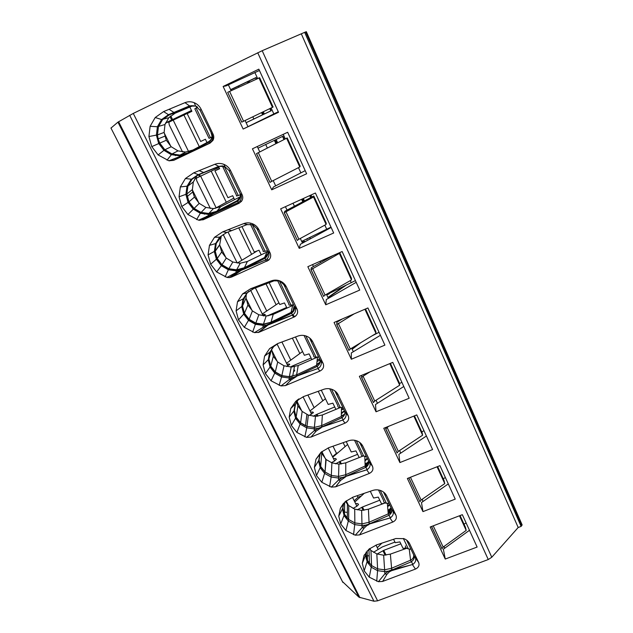 <?xml version="1.0" encoding="UTF-8"?>
<svg xmlns="http://www.w3.org/2000/svg" width="633" height="633" viewBox="0 0 633 633"><rect width="100%" height="100%" fill="white"/><g stroke="black" fill="none" stroke-linecap="round" stroke-linejoin="round"><path stroke-width="0.95" d="M246.118 122.731L271.209 110.751L270.172 108.488M256.61 78.927L255.985 77.566L230.626 89.633M206.983 142.536L205.393 139.252L200.685 141.476L187.194 113.639L191.894 111.305L189.837 107.04M256.223 79.101L255.661 77.875L230.689 89.759M246.102 122.683L270.813 110.886L269.793 108.67M271.209 110.751L270.813 110.886M191.854 111.226L169.415 121.932M211.833 137.084L209.048 138.318L194.829 108.813L197.591 107.143M170.783 120.737L168.9 122.501L167.982 122.058M193.255 105.6L175.159 113.196L168.805 117.746L164.991 124.495L164.121 132.424L166.321 140.249L171.211 146.737L178.008 150.883L185.651 152.039L192.938 150.005L209.586 141.151M173.22 120.199L188.618 151.619M199.276 146.634L183.926 115.048M243.151 129.053L278.536 112.286L258.842 69.163L223.132 86.452L243.151 129.053L278.291 111.74M223.132 86.452L226.076 85.906L259.443 70.492M241.719 122.161L227.706 92.299L259.665 77.717L273.084 107.032L243.578 121.259L229.613 91.468M191.609 110.712L165.427 123.269M165.553 122.944L191.506 110.498M211.177 133.365L211.406 133.848C212.625 137.234 211.794 139.988 208.906 142.101L208.898 141.618M168.9 122.501L169.201 124.788L182.573 151.96M176.963 158.733L176.583 157.965M175.444 155.671L175.001 154.776M170.87 146.421L164.169 132.883M359.362 376.303L376.042 411.79L409.163 398.252L392.769 362.377L359.362 376.303M321.374 427.591L316.199 431.057L311.009 437.063L345.064 423.129C348.316 421.443 349.376 418.991 348.245 415.786L338.267 394.992C336.985 392.428 334.96 390.577 332.175 389.453C329.358 388.401 326.541 388.361 323.716 389.327L303.698 396.519L295.753 401.346L290.721 408.562L289.194 417.044L291.37 425.447L296.877 432.418L306.57 437.387L314.213 430.756L318.257 428.272L343.26 419.837C345.887 417.859 346.702 415.462 345.689 412.645L344.518 410.904C345.404 413.531 344.526 415.81 341.883 417.748L341.274 416.546L341.519 407.462M311.017 437.063L306.57 437.387M307.844 266.691L325.75 304.797L359.75 290.072L342.144 251.538L307.844 266.691M290.507 315.899L268.028 325.03L259.032 332.27L294.749 316.722C297.478 314.759 298.262 312.259 297.099 309.221L286.385 286.907C285.016 284.154 282.88 282.176 279.984 280.973C277.056 279.857 274.136 279.826 271.24 280.886L250.684 288.711L242.566 293.941L237.51 301.727L236.093 310.858L238.506 319.879L244.33 327.34L254.442 332.642L267.284 324.713L292.889 314.854C295.461 312.797 296.204 310.289 295.105 307.337L294.084 305.937C295.097 308.849 294.234 311.301 291.496 313.303L291.03 312.401L292.683 305.47L293.601 304.932M259.032 332.27L254.442 332.642M252.432 148.802L271.715 189.821L306.625 173.774L287.667 132.265L252.432 148.802M236.196 203.494L213.305 213.78L203.217 219.762L239.045 203.28L241.434 201.389C242.93 199.316 243.167 197.092 242.146 194.735L230.618 170.72C229.146 167.753 226.899 165.632 223.876 164.351C220.822 163.164 217.799 163.14 214.816 164.295L193.706 172.849L185.414 178.522L180.334 186.941L179.052 196.792L181.734 206.508L187.914 214.524L198.485 220.181L237.826 202.766L240.136 200.883C241.561 198.817 241.79 196.618 240.809 194.299L239.97 193.302C241.118 196.523 240.271 199.173 237.438 201.247L237.138 200.685L240.105 197.077M203.225 219.762L198.485 220.181M280.656 208.843L299.227 248.365L333.67 232.991L315.408 193.018L280.656 208.843M263.834 260.701L241.157 270.394L231.631 277.032L268.685 260.147C270.742 258.074 271.225 255.7 270.125 253.018L259.016 229.882C257.591 227.025 255.408 224.976 252.448 223.734C249.457 222.587 246.49 222.563 243.547 223.663L222.713 231.844L214.516 237.288L209.444 245.382L208.091 254.862L210.639 264.222L216.636 271.953L226.97 277.428L240.445 270.172L265.464 260.036L267.086 258.913C269.041 256.808 269.492 254.45 268.447 251.839L267.514 250.636C268.59 253.691 267.735 256.238 264.95 258.28L264.562 257.536L266.991 252.037L267.759 251.586M231.631 277.032L229.344 277.634L226.97 277.428M334.058 322.482L351.339 359.243L384.896 345.12L367.915 307.954L334.058 322.482M285.475 385.584L319.958 371.065C323.241 369.3 324.302 366.76 323.123 363.445L312.789 341.907C311.46 339.248 309.379 337.342 306.546 336.178C303.674 335.094 300.81 335.055 297.945 336.068L277.658 343.569L269.634 348.585L264.586 356.078L263.106 364.885L265.401 373.589L271.066 380.797L280.965 385.924L289.036 379.776L293.206 377.387L318.415 368.327C321.089 366.309 321.896 363.84 320.836 360.905L319.736 359.33C320.686 362.092 319.815 364.458 317.125 366.428L316.587 365.368L317.513 357.107L298.222 365.51L296.608 374.839L289.344 376.659L289.036 379.776L291.014 379.99L285.475 385.584L280.965 385.924M383.78 428.272L399.898 462.557L432.592 449.557L416.767 414.908L383.78 428.272M345.571 476.871L340.554 480.415L335.688 486.809L369.324 473.437C372.536 471.807 373.597 469.441 372.513 466.347L362.867 446.257C361.633 443.78 359.655 441.992 356.933 440.9C354.171 439.88 351.394 439.832 348.609 440.766L328.851 447.658L320.994 452.294L315.978 459.249L314.387 467.439L316.46 475.557L321.817 482.291L331.312 487.109L338.56 480.036L342.461 477.472L367.267 469.623C369.854 467.676 370.669 465.342 369.704 462.644L368.461 460.745C369.3 463.245 368.414 465.445 365.819 467.352L365.146 466.015L364.79 456.195M335.696 486.809L331.312 487.109M407.375 478.477L422.955 511.614L455.238 499.128L439.943 465.643L407.375 478.477M368.976 524.535L366.736 525.675L364.102 528.151L359.544 534.909L392.769 522.059C395.941 520.492 397.01 518.213 395.973 515.215L386.652 495.797C385.45 493.4 383.519 491.675 380.844 490.607C378.138 489.618 375.409 489.57 372.655 490.464L353.151 497.079L345.381 501.542L340.38 508.244L338.75 516.148L340.712 523.989L345.935 530.517L355.24 535.194L362.1 527.7L365.882 525.058L390.49 517.77C393.03 515.848 393.845 513.585 392.927 510.989L391.621 508.948C392.405 511.329 391.518 513.458 388.963 515.333L388.227 513.869L387.356 503.354M359.552 534.909L355.24 535.194M430.187 527.004L445.252 559.05L477.132 547.054L462.343 514.684L430.187 527.004M378.384 581.703L382.633 581.434L415.446 569.083C418.587 567.579 419.655 565.372 418.658 562.484L409.638 543.692C408.483 541.381 406.592 539.704 403.973 538.675L395.91 538.509L376.651 544.863L368.96 549.159L363.983 555.624L362.305 563.259L364.173 570.847L369.261 577.161L378.384 581.703L384.88 573.822L388.551 571.116L391.732 569.811L391.621 570.665L412.953 564.351C415.454 562.452 416.269 560.26 415.39 557.768L414.029 555.592C414.765 557.855 413.871 559.912 411.355 561.756L410.572 560.181L409.227 549.001M207.521 144.142L173.743 160.339L210.037 143.129L212.933 140.407C213.994 138.398 214.049 136.34 213.107 134.236L201.136 109.295C199.609 106.217 197.298 104.018 194.212 102.696C191.087 101.462 188.017 101.454 184.994 102.657L163.583 111.598L155.204 117.524L150.124 126.291L148.921 136.53L151.746 146.619L158.123 154.935L168.932 160.79L183.942 154.974L207.521 144.142L209.76 143.05L211.976 140.7C212.997 138.722 213.052 136.696 212.142 134.615L200.091 110.292M173.751 160.339L168.932 160.79M521.901 524.361L522.138 524.907L521.117 526.395L518.182 527.503L491.778 557.246L488.257 559.54L377.616 600.828L373.961 601.231L358.943 597.164L342.437 581.569M110.981 128.072L117.944 122.145L133.278 113.426L262.189 50.703L491.778 557.246M227.706 92.299L241.806 122.122L243.578 121.259M521.782 525.643L305.644 31.927L262.189 50.703M305.644 31.927L306.364 31.721M357.249 495.686L358.025 497.269L361.388 495.948M358.025 497.269L354.203 500.774M387.578 506.036L389.39 504.311M333.005 446.21L336.487 453.315L337.959 452.722M336.487 453.315L332.515 456.702M364.94 460.278L367.251 458.229M366.341 456.322L364.814 456.931M341.369 413.127L344.392 410.651M343.6 408.997L341.456 409.875M316.674 364.584L320.108 362.005M320.021 360.153L317.03 361.419M293.546 371.531L294.741 370.891L293.957 369.308M294.052 310.376L292.968 310.85M266.635 260.962L268.36 259.894M190.857 151.778L189.038 152.632M391.621 570.665L389.422 571.789L386.89 574.353L382.625 581.434M460.064 515.555L465.413 527.234L466.197 530.399L443.171 547.062L441.976 548.558M444.548 548.344L444.16 546.342M445.252 559.05L443.369 549.199L469.472 530.288M419.861 501.447L408.894 477.883M422.868 501.597L422.409 499.279M422.955 511.614L421.491 502.555L448.291 483.913M397.002 452.737L385.719 428.913L385.592 427.536M400.523 453.26L400.285 452.025M399.898 462.557L398.885 454.352L426.405 436.01M296.347 376.611L291.014 379.99M348.886 350.231L336.764 324.618L336.891 322.173L342.588 318.818M351.339 359.243L351.323 352.945L380.401 335.292M284.225 212.704L284.866 211.256L313.794 195.985L313.517 196.998L284.225 212.704L297.281 240.303M299.227 248.365L300.359 244.283L331.146 227.469M256.492 153.621L287.224 137.923L256.492 153.621L269.998 182.391L271.739 181.339L258.288 152.64M271.715 189.821L273.48 186.972L305.193 170.649M323.542 296.244L310.969 269.666L311.341 267.704L333.172 255.503M325.75 304.797L326.288 299.567L356.205 282.318M373.359 402.366L361.665 377.672L361.585 375.377M376.042 411.79L375.511 404.511L403.791 386.494M272.475 107.381L258.944 77.835M301.363 33.953L518.182 527.503M381.897 543.138L377.284 547.68M366.594 558.211L366.032 558.757M365.091 464.472L365.874 464.155M368.248 463.206L368.778 462.992M358.405 504.825L357.89 503.726L358.523 504.461L356.917 506.234L353.048 508.402M357.89 503.726L355.509 503.425M364.26 493.305L354.804 501.993M379.768 500.205L362.48 506.986L364.07 510.253M357.21 509.858L362.48 506.986M345.341 501.573L348.743 505.585L354.717 509.106L361.633 510.388L368.422 509.209L385.149 502.934M391.352 508.394L390.616 509.106L391.55 508.805M387.902 509.984L389.24 509.549L391.067 507.801M387.625 506.645L389.604 504.754M336.178 459.582L335.719 458.609L336.313 459.241L334.635 460.943L331.383 462.668M335.719 458.609L333.377 458.45M347.604 444.485L332.752 457.176M357.598 454.32L340.111 461.354L341.385 463.973M335.498 463.839L340.111 461.354M345.096 446.629L343.165 442.665M321.097 452.199L319.918 454.415L320.994 452.358L326.13 459.518L331.906 462.865L338.924 464.131L345.776 462.85L363.026 456.053M368.794 462.05L368.232 462.549L368.81 462.351M365.059 463.641L366.847 463.032L368.691 461.394M364.964 460.911L367.472 458.688M307.907 395.008L314.118 407.684M313.248 412.89L312.852 412.051L313.398 412.589L309.292 415.438M312.852 412.051L310.542 412.043M325.425 398.735L310.004 410.944M334.715 406.948L317.022 414.251L317.956 416.182M313.224 416.261L317.022 414.251M296.513 401.931L297.882 405.888L302.163 411.426L308.35 415.113L315.463 416.364L322.387 414.979L340.514 407.47M341.298 415.857L344.676 414.188M322.822 400.8L318.209 391.313M289.574 364.695L289.241 363.991L289.74 364.418L286.709 366.562M289.241 363.991L286.978 364.149M302.542 351.544L286.527 363.231M311.08 358.017L292.335 366.016L292.778 366.918M290.468 367.013L292.335 366.016M281.922 341.994L290.8 360.106M271.525 349.234L273.321 356.292L277.713 362.005L284.011 365.779L291.227 367.013L298.222 365.51M299.836 353.523L292.359 338.133M255.423 287.928L266.73 310.993M265.116 314.902L264.855 314.356L265.306 314.664L263.732 315.907M264.855 314.356L262.64 314.688M278.931 302.843L262.284 313.96M286.654 307.456L268.542 315.353L268.732 315.748M267.387 315.922L268.542 315.353M246.292 293.997L246.055 298.016L247.93 305.019L252.432 310.914L258.85 314.775L266.169 315.994L273.234 314.372L292.683 305.47M276.115 304.718L265.995 283.901M293.657 316.84L294.677 316.397M239.662 263.059L238.981 263.225M257.267 250.89L237.24 263.059M247.709 261.318L246.269 261.959M237.494 269.737L237.968 270.695M228.038 232.05L241.861 260.25M221.289 235.967L219.683 244.718L221.661 251.989L226.29 258.074L232.833 262.022L240.255 263.217L247.392 261.469L266.991 252.037M251.618 254.324L238.752 227.848M214.975 208.463L233.838 198.121M209.721 213.408L209.99 213.946M210.346 214.674L210.623 215.236M226.305 202.251L211.177 171.124M200.606 176.077L216.162 207.814M213.432 208.597L208.843 213.479L200.938 212.387L193.951 208.289L188.982 201.824L186.846 194.007L187.898 186.078L191.989 179.313L197.172 175.499L193.334 181.948L192.392 189.552L192.725 191.997L194.473 197.092L199.229 203.375L205.899 207.426L213.432 208.597L220.64 206.714L240.168 196.831M186.972 153.843L187.724 152.893L208.692 141.729L210.852 139.782M184.417 155.061L181.513 155.568L183.902 154.99M369.324 548.851L370.954 550.457L376.817 553.915L383.645 555.204L390.363 554.12L391.732 569.811L410.864 565.016M389.422 571.789L388.551 571.116L384.745 571.631L384.88 573.822L386.89 574.353M368.422 509.209L369.11 523.72L388.385 518.474M366.736 525.675L365.882 525.058L362.021 525.604L362.1 527.7L364.102 528.151M408.973 478.445L409.155 477.773M419.908 501.74L421.111 500.007L410.453 477.266M421.111 500.007L444.762 483.588L444.113 480.692L437.64 466.553M345.776 462.85L345.745 476.103L365.146 470.374M343.292 478.018L342.461 477.472L338.544 478.042L338.56 480.036L340.554 480.415M385.719 428.913L388.543 426.341M397.033 453.006L398.315 451.369L387.04 427.322M398.315 451.369L422.607 435.211L422.1 432.608L414.433 415.849M316.587 365.368L296.608 374.839L296.592 375.947L316.247 369.181M293.981 377.782L293.206 377.387L289.178 378.012L281.511 376.967L279.193 385.402M360.826 342.651L352.177 349.258M336.764 324.618L354.163 313.857M348.886 350.437L350.326 349.005L338.251 323.241M350.326 349.005L376.01 333.464L375.828 331.51L365.518 308.983M267.173 249.924L256.982 228.703L259.016 229.882M247.392 261.469L243.934 268.661L255.139 264.23M243.61 269.199L240.841 270.346L236.291 270.869L235.982 272.356L237.929 272.38M241.157 270.394L236.995 272.499M329.476 227.92L323.859 231.449M297.241 240.437L298.879 239.242L285.91 211.58M298.879 239.242L326.09 224.454L326.272 223.243L313.794 195.985M239.685 192.709L229.051 170.57L230.618 170.72M220.64 206.714L216.177 212.095L223.259 209.056M215.806 212.569L212.823 213.725L208.407 214.381L208.004 215.718L209.934 215.631M213.305 213.78L199.759 220.395M269.998 182.391L256.563 153.566M271.739 181.339L299.773 166.985L300.161 166.186L287.224 137.923M293.696 305.13L283.924 284.779L286.385 286.907M273.234 314.372L270.718 323.241L286.607 317.394M270.441 323.851L267.894 324.998L263.193 325.378L262.972 327.008L264.934 327.126M268.028 325.03L258.035 332.618M345.935 285.333L328.06 297.755M310.969 269.666L339.351 253.414L339.391 252.749M323.518 296.41L325.061 295.097L312.552 268.408M325.061 295.097L351.489 279.921L351.481 278.322L339.715 252.607M322.387 414.979L321.58 426.871L341.116 420.644M319.056 428.747L318.257 428.272L314.277 428.873L314.213 430.756L316.199 431.057M376.042 400.23L377.426 403.197M361.665 377.672L363.065 376.184L370.052 371.848M373.375 402.604L374.728 401.061L363.065 376.184M374.728 401.061L399.7 385.204L399.352 382.91L390.411 363.358M391.574 508.845L389.24 511.084L388.227 510.53L389.24 509.549M387.641 506.772L389.651 504.857M445.371 477.535L443.242 478.785M384.16 503.306L381.509 503.813L378.273 497.111L373.573 498.036L370.289 491.263M390.363 554.12L406.726 548.281M368.802 462.707L366.8 464.495L365.787 463.973L366.847 463.032M364.964 460.951L367.488 458.711M423.975 430.677L421.792 431.928M366.111 456.282L364.806 456.575M343.474 416.372L342.619 415.881L343.719 414.979M341.353 413.729L344.589 411.078M401.868 382.292L399.463 383.63M343.363 408.507L341.472 408.989M316.619 365.114L319.997 362.567M357.653 344.574L352.003 348.886M379.032 332.293L372.133 335.814M319.673 359.188L317.196 359.916M344.099 286.219L327.926 297.455M328.25 293.918L329.287 293.799L326.77 294.994M355.422 280.601L326.636 294.701M294.527 308.429L293.443 308.793M266.825 261.113L268.542 260.044M327.388 228.964L320.559 233.245M311.934 236.425L306.055 239.266M308.263 238.198L309.798 237.462M302.036 242.162L304.742 241.268L302.186 242.486M302.511 240.975L301.719 241.482M330.996 227.136L301.672 241.387M194.663 178.949L219.018 167.444M466.197 530.399L459.495 515.768M444.762 483.588L437.063 466.782M422.607 435.211L413.847 416.087M376.01 333.464L364.917 309.236M326.09 224.454L313.517 196.998M299.773 166.985L286.733 138.508M351.489 279.921L339.351 253.414M399.7 385.204L389.817 363.611M400.839 543.818L383.74 550.354L377.529 553.788L377.751 554.231M377.529 553.788L377.07 554.002M373.47 552.293L382.364 546.912L394.937 542.093M356.893 506.25L352.502 497.309M345.373 512.144L347.367 512.421M348.459 505.324L346.227 500.822M378.487 489.982L383.622 500.624C383.519 502.08 384.437 502.95 386.383 503.235L389.026 503.551M391.922 510.934L391.938 510.38M388.44 510.981L391.289 508.252M388.021 511.417L391.811 510.704M390.213 513.134L388.203 513.513M466.11 522.929L464.021 524.179M406.196 547.885L403.047 548.392L399.914 541.903L395.221 542.679L393.576 539.284M378.083 549.309L376.002 545.084M367.322 555.632L369.181 555.996M370.661 550.204L369.807 548.471M334.612 460.959L328.187 447.903M325.528 458.996L321.849 451.551M354.527 440.251L361.103 453.893C360.929 455.222 361.799 455.974 363.714 456.132L366.325 456.29M366.016 464.432L368.786 461.963M359.172 457.572L355.944 450.894L351.236 451.97L346.211 441.597M329.73 388.781L337.84 405.626C337.595 406.821 338.41 407.438 340.285 407.47L342.864 407.462M342.849 416.364L344.265 415.201M335.894 409.385L332.895 403.174L328.179 404.416L321.287 390.205M311.61 414.219L303.033 396.772M297.486 419.378L297.019 418.983M306.198 420.098L306.317 419.125M301.862 411.157L296.94 401.219M304.054 335.49L313.81 355.738C313.477 356.798 314.229 357.273 316.073 357.162L318.605 356.965M311.832 359.584L309.078 353.879L304.362 355.287L295.484 336.978M277.491 280.372L288.957 304.156C288.529 305.059 289.226 305.383 291.03 305.13L293.514 304.742M286.963 308.089L284.462 302.922L279.746 304.52L269.16 282.698M287.873 365.961L277.064 343.996M277.404 361.728L271.565 349.922M263.209 315.843L250.565 290.143M256.397 323.669L257.148 323.566M252.116 310.629L246.079 298.42M250.399 224.145L263.241 250.795C262.727 251.53 263.352 251.689 265.108 251.277L267.537 250.676M306.609 239.424L308.026 238.617M309.672 238.143L309.482 237.747M310.637 197.654L309.703 195.613M261.223 254.814L259.008 250.233L254.292 252.021L241.956 226.59M310.993 197.464L310.067 195.447M197.243 177.699L196.008 178.292M196.428 178.482L196.728 180.729L210.393 208.494M204.427 214.239L203.897 213.179M198.897 203.074L192.432 189.995M224.264 166.265L222.903 167.072L224.96 166.55M283.964 139.545L282.54 136.435M297.36 168.212L291.496 171.219M284.336 139.363L282.911 136.261L258.035 148.169M219.532 168.52L214.919 170.831L219.635 168.726L218.646 166.677M223.006 167.286L236.623 195.542C236.006 196.103 236.552 196.095 238.269 195.51L240.358 194.782M234.582 199.664L232.667 195.708L227.951 197.702L214.919 170.831M235.484 201.539L235.761 202.117M223.188 234.471L237.256 263.091M225.965 257.773L219.714 245.145M405.429 545.891C405.397 547.466 406.362 548.447 408.332 548.843L411.015 549.317M293.522 316.706L295.389 316.271M296.094 315.622L295.658 315.709M292.826 315.994L293.704 315.677M341.583 417.384L342.872 416.997M367.496 465.864L365.146 466.07M365.122 465.492L368.066 465.041M365.273 466.568L367.108 466.299M367.757 465.516L365.146 466.023L345.634 474.766L338.56 476.435L338.544 478.042L331.138 477.029L329.611 486.619M391.17 513.086L388.132 512.706M388.171 513.189L391.012 513.339M391.534 512.382L388.116 512.54M388.076 512.042L391.669 512.034M273.836 113.893L271.146 108.021M257.599 78.468L254.901 72.589M249.125 80.984L249.663 82.148M263.328 111.772L264.349 113.98M248.215 81.42L248.753 82.575M262.426 112.207L263.447 114.407M210.457 137.725L196.111 107.919M201.136 109.295L200.068 110.245L195.55 105.94L196.887 106.637M247.867 126.45L245.09 120.531M231.156 90.756L228.378 84.838M171.67 120.056L169.961 116.567M172.587 119.621L170.744 115.871M192.938 150.005L187.724 152.893L180.041 155.085L171.986 153.969L164.833 149.728L159.722 143.026L158.139 138.849L157.467 134.916L158.456 126.671L162.554 119.645L169.296 114.889L190.256 106.162L195.605 106.043M192.052 105.671L189.528 105.917L173.901 112.437L180.255 111.06M175.159 113.196L168.505 114.684L161.605 119.542L168.805 117.746M164.991 124.495L157.411 126.742L156.406 135.169L158.709 143.477L163.947 150.33L171.258 154.666L179.503 155.805L181.513 155.568L181.339 156.058M164.121 132.424L157.467 134.916L148.921 136.53M166.321 140.249L151.746 146.619M171.211 146.737L164.343 150.029L158.123 154.935M178.008 150.883L171.986 153.969L167.017 160.196M185.651 152.039L180.041 155.085L178.997 156.976L180.903 156.778M133.278 113.426L377.616 600.828M257.742 52.761L488.257 559.54M110.925 127.977L342.88 582.431M190.169 152.078L208.906 142.101L209.76 143.05M194.212 102.696L195.55 105.94L189.528 105.917L184.994 102.657M169.082 109.303L173.901 112.437L168.505 114.684L163.583 111.598M155.204 117.524L161.605 119.542L157.411 126.742L150.124 126.291M129.678 115.285L373.961 601.231M213.107 134.236L212.142 134.615M210.037 143.129L209.167 143.367M414.029 555.592L406.576 540.068M418.658 562.484L415.39 557.768M407.897 541.215L409.638 543.692M415.446 569.083L412.423 564.589M366.119 552.142L365.684 555.798L367.211 562.064L371.405 567.295L377.577 570.657L376.738 581.229M377.577 570.657L384.745 571.631L384.627 569.811L377.616 568.861L377.577 570.657M376.817 553.915L377.616 568.861L371.579 565.57L369.261 577.161M370.954 550.457L371.579 565.57L367.488 560.45L364.173 570.847M367.164 550.9L367.488 560.45L365.985 554.318L362.305 563.259M364.41 554.769L363.983 555.624M442.04 548.882L431.532 526.49M391.621 508.948L383.503 492.055M395.973 515.215L392.927 510.989M384.524 492.901L386.652 495.797M392.769 522.059L389.952 518.016M343.664 503.235L342.532 509.264L344.138 515.745L348.443 521.141L354.733 524.607L353.562 534.711M354.733 524.607L362.021 525.604L361.965 523.887L354.844 522.913L354.733 524.607M354.717 509.106L354.844 522.913L348.688 519.527L345.935 530.517M348.743 505.585L348.688 519.527L344.487 514.241L340.712 523.989M344.645 502.214L344.487 514.241L342.912 507.903L338.75 516.148M343.292 503.662L340.38 508.244M368.461 460.745L359.639 442.388M372.513 466.347L369.704 462.644M360.201 442.831L362.867 446.257M369.324 473.437L366.721 469.884M315.978 459.249L319.918 454.415L318.605 461.18L320.298 467.882L324.713 473.452L331.138 477.029L331.32 475.446L325.038 471.957L321.817 482.291M325.829 459.265L325.038 471.957L320.725 466.497L316.46 475.557M321.659 453.885L320.725 466.497L319.064 459.946L314.387 467.439M400.388 452.239L399.589 450.522M319.736 359.33L309.925 338.9L312.789 341.907M323.123 363.445L320.836 360.905M319.958 371.065L317.845 368.596M278.196 343.371L273.67 346.591L269.508 352.763L268.273 360.019L270.149 367.203L274.817 373.161L281.511 376.967L281.812 375.796L289.336 376.714L292.683 376.192L294.44 366.681M291.227 367.013L289.344 376.659L281.843 375.638L275.3 371.919L271.066 380.797M277.713 362.005L275.3 371.919L270.742 366.088L265.401 373.589M273.321 356.292L270.742 366.088L268.914 359.069L263.106 364.885M270.117 351.964L264.586 356.078M274.073 346.211L269.634 348.585M353.333 351.726L351.679 348.19M338.932 320.971L338.702 320.488M270.125 253.018L268.447 251.839M266.991 261.247L265.464 260.036M256.982 228.703L252.694 224.691L246.878 224.644L226.408 232.675L219.651 237.153L215.473 243.808L214.342 251.625L216.423 259.332L221.352 265.718L228.347 269.769L225.134 276.874M228.347 269.769L236.291 270.869L236.631 269.808L228.869 268.732L228.347 269.769M232.833 262.022L228.869 268.732L222.033 264.768L216.636 271.953M226.29 258.074L222.033 264.768L217.206 258.525L210.639 264.222M221.661 251.989L217.206 258.525L215.18 250.992L208.091 254.862M219.683 244.718L215.18 250.992L216.28 243.349L209.444 245.382M226.448 232.683L219.651 237.153L214.516 237.288M228.07 229.739L231.662 230.618L226.97 232.469L222.713 231.844M247.376 224.47L243.547 223.663M252.733 224.707L252.448 223.734M302.487 243.119L300.311 238.467M287.034 210.109L285.42 206.667M242.146 194.735L240.809 194.299M239.045 203.28L237.826 202.766M229.051 170.57L224.644 166.416L218.733 166.376L197.987 174.763L191.158 179.424L186.972 186.347L185.896 194.458L188.088 202.457L193.168 209.072L200.321 213.266L196.61 219.611M205.899 207.426L200.321 213.266L208.407 214.381L208.843 213.479L216.423 211.39L237.138 200.685L239.685 198.145M199.229 203.375L187.914 214.524M194.473 197.092L188.84 201.943L181.734 206.508M192.392 189.552L186.846 194.007L179.052 196.792M193.334 181.948L187.898 186.078L180.334 186.941M198.438 174.85L191.989 179.313L185.414 178.522M203.755 172.698L198.659 174.755L193.706 172.849M219.137 166.479L203.976 172.611L199.126 170.649M222.776 165.901L218.733 166.376L214.816 164.295M224.842 166.495L223.876 164.351M275.671 185.849L273.211 180.579M259.649 151.619L257.267 146.532M297.099 309.221L295.105 307.337M293.949 317.133L292.122 315.274M283.924 284.779L279.739 280.902L274.026 280.846L253.817 288.537L247.139 292.842L242.961 299.243L241.782 306.776L243.76 314.213L248.555 320.377L255.392 324.302L252.646 332.103M255.392 324.302L263.193 325.378L263.447 324.167L255.819 323.115L255.392 324.302M258.85 314.775L255.819 323.115L249.133 319.277L244.33 327.34M252.432 310.914L249.133 319.277L244.441 313.248L238.506 319.879M247.93 305.019L244.441 313.248L242.518 305.976L236.093 310.858M246.055 298.016L242.518 305.976L243.673 298.61L237.51 301.727M249.046 291.18L247.139 292.842L242.566 293.941M254.078 288.442L250.684 288.711M259.008 286.567L255.961 286.702M274.026 280.846L271.24 280.886M328.353 298.38L326.446 294.305M313.446 266.525L312.552 264.618M344.518 410.904L335.031 391.162L338.267 394.992M348.245 415.786L345.689 412.645M345.064 423.129L342.698 420.106M298.903 398.885L295.144 404.455L293.87 411.458L295.651 418.397L300.184 424.157L306.744 427.845L304.837 436.881M306.744 427.845L314.277 428.873L314.364 427.394L306.997 426.381L306.744 427.845M308.35 415.113L306.997 426.381L300.588 422.781L296.877 432.418M302.163 411.426L300.588 422.781L296.157 417.139L291.37 425.447M297.882 405.888L296.157 417.139L294.416 410.358L289.194 417.044M306.886 414.512L305.486 425.803L300.564 422.907L296.102 417.408L294.329 410.682L295.579 403.822L290.721 408.562M298.428 399.201L295.753 401.346M304.671 32.346L521.117 526.395M118.593 121.726L359.924 597.663M117.944 122.145L358.943 597.164M361.672 507.373L363.144 510.34M339.296 461.75L340.443 464.076M316.191 414.655L316.998 416.292M234.669 269.824L234.906 270.315M233.205 269.713L233.45 270.244M207.964 215.734L208.352 216.557M206.777 216.272L207.236 217.23M412.953 564.351L411.355 561.756L394.335 568.98M365.961 553.448L366.056 552.744M443.171 547.062L433.217 525.841M390.49 517.77L388.963 515.333L371.737 522.842M342.944 506.21L343.062 505.474M367.267 469.623L365.819 467.352L348.387 475.161M338.924 464.131L338.56 476.435L331.32 475.446L331.906 462.865M318.415 368.327L317.125 366.428L299.282 374.878M284.011 365.779L281.812 375.796L275.236 372.141L270.671 366.317L268.843 359.251L270.077 352.075L272.546 347.77M271.541 349.527L268.914 359.069L269.745 352.985M266.042 259.736L264.95 258.28L246.672 267.45M220.695 237.415L216.28 243.349L220.252 236.964M231.662 230.618L246.902 224.652M238.412 202.457L237.438 201.247L218.939 210.813M292.691 314.989L291.496 313.303L273.44 322.11M244.544 296.687L243.673 298.61L247.353 292.77M343.26 419.837L341.883 417.748L324.254 425.867M295.397 404.273L294.416 410.358L294.923 405.713M361.633 510.388L361.965 523.887L368.944 522.28L388.227 513.869M315.463 416.364L314.364 427.394L321.532 425.645L341.274 416.546M266.169 315.994L263.447 324.167L270.813 322.252L291.03 312.401L292.952 310.898L294.116 305.992L292.952 310.898L291.022 312.56L270.774 322.426L263.368 324.444L255.7 323.447L248.998 319.57L244.346 313.446L242.479 306.048L242.811 301.632L246.205 294.108M240.255 263.217L236.631 269.808L244.101 267.806L264.562 257.536L267.545 254.015C267.34 255.162 266.351 256.436 264.57 257.845L243.982 268.178L236.441 270.275L228.624 269.191L221.811 265.1L217.087 258.683L215.196 251.23L219.698 244.955M200.329 176.211L199.458 174.439M199.45 176.631L198.564 174.811M413.658 554.817C413.99 557.206 412.961 558.994 410.572 560.181L391.511 568.276L384.627 569.811L383.645 555.204M383.74 550.354L386.067 555.094M382.949 550.742L385.125 555.173M386.383 503.235L380.196 490.385M363.714 456.132L356.268 440.663M340.285 407.47L331.502 389.208M316.073 357.162L305.858 335.925M291.03 305.13L279.295 280.743M351.252 282.753L350.271 280.617M265.108 251.277L252.235 224.525M326.739 229.281L324.84 225.142M311.927 196.974L311.025 195.011M302.463 198.912L303.595 201.365M303.349 198.509L304.457 200.914M300.873 172.872L298.475 167.642M285.293 138.88L283.22 134.354M238.269 195.51L224.438 166.764M275.236 139.933L276.716 143.145M276.13 139.505L277.602 142.702M408.332 548.843L403.332 538.454M238.506 86.033L239.005 87.109M252.828 116.812L253.841 118.988M247.345 81.831L247.875 82.986M261.571 112.619L262.584 114.818M188.951 152.68L208.858 142.077C211.129 139.758 212.158 137.678 211.936 135.826M164.786 136.214L158.139 138.849L159.548 143.098L164.343 150.029L171.353 154.547L180.508 155.71L180.191 156.509M212.933 140.407L211.976 140.7M179.099 156.937L169.272 160.869M268.685 260.147L267.086 258.913M237.003 272.499L229.344 277.626M241.434 201.389L240.136 200.883M294.749 316.722L292.889 314.854M306.332 31.666L522.138 524.907M232.77 269.658L233.023 270.204M206.437 216.423L206.92 217.428M182.106 155.75L183.942 154.974M366.198 552.031L365.89 555.204L367.48 560.806L369.466 563.465L368.928 549.183M442.024 548.661L431.603 526.458M343.743 503.148L342.809 508.584L344.463 514.566L347.327 518.253L347.422 504.319M419.908 501.534L408.973 478.247M320.171 454.019L318.969 460.436L320.686 466.798L325.038 471.973L326.13 459.526M397.041 452.824L385.734 428.739M348.91 350.294L336.796 324.484M297.296 240.334L284.288 212.617M192.725 191.997L187.186 196.539L188.84 201.943L193.611 208.621L200.526 212.933L208.502 214.104L216.201 211.913L237.201 201.057C239.369 199.071 240.421 197.306 240.366 195.763M323.566 296.291L311.017 269.555M295.579 403.822L297.067 401.029M373.391 402.438L361.688 377.513M263.375 327.111L265.29 326.865M328.527 257.552L328.733 257.987M320.053 261.294L320.622 262.513M274.382 140.344L275.869 143.564M265.71 144.49L267.268 147.837M301.617 199.3L302.772 201.8M293.032 203.209L294.424 206.208M309.98 237.375L310.186 237.81"/></g></svg>
